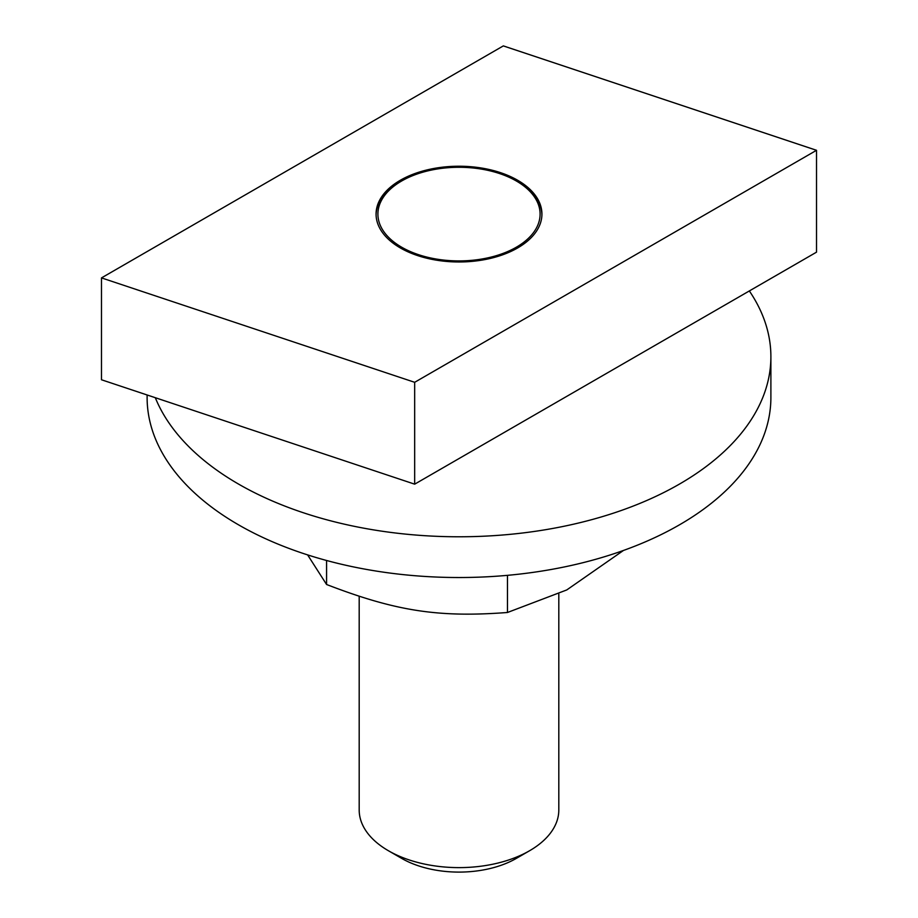 <?xml version="1.0" encoding="UTF-8"?>
<svg xmlns="http://www.w3.org/2000/svg" width="918" height="918" viewBox="0 0 918 918"><rect width="100%" height="100%" fill="white"/><g stroke="black" fill="none" stroke-linecap="round" stroke-linejoin="round"><path stroke-width="1.38" d="M307.622 554.897L326.579 584.502C395.75 611.136 438.299 617.722 507.47 612.49L566.762 589.941L623.471 550.456M507.47 575.334L507.47 612.49M326.579 560.485L326.579 584.502M749.34 290.937A311.891 180.066 180 0 1 770.89 356.712A311.891 180.066 180 0 1 613.935 512.99A311.891 180.066 180 0 1 155.303 397.701M770.89 356.712L770.89 397.46A311.891 180.066 180 0 1 613.935 553.738A311.891 180.066 180 0 1 147.109 397.46L147.109 394.969M558.81 594.038L558.81 809.997A99.81 57.627 180 0 1 529.571 850.745A99.81 57.627 180 0 1 388.429 850.745L388.429 850.745A99.81 57.627 180 0 1 359.19 809.997L359.19 596.333M517.637 181.741L516.341 180.995A81.094 46.818 180 0 1 516.341 247.206A81.094 46.818 180 0 1 401.659 247.206A81.094 46.818 180 0 1 401.659 180.995A81.094 46.818 180 0 1 516.341 180.995L517.637 181.741A82.93 47.874 180 0 1 541.918 214.846M376.082 214.846A82.93 47.874 180 0 1 400.363 181.741L401.659 180.995M401.659 858.387L388.429 850.745L401.659 858.387A81.094 46.818 0 0 0 516.341 858.387L529.571 850.745M517.637 180.249A82.93 47.874 180 0 1 541.93 214.101A82.93 47.874 180 0 1 490.728 258.337A82.93 47.874 180 0 1 400.363 247.952A82.93 47.874 180 0 1 376.07 214.101A82.93 47.874 180 0 1 427.272 169.864A82.93 47.874 180 0 1 517.637 180.249M101.485 277.902L101.485 379.765L414.672 484.165L816.515 252.163L816.515 150.3L414.672 382.301L101.485 277.902L503.328 45.9L816.515 150.3M414.672 484.165L414.672 382.301"/></g></svg>
